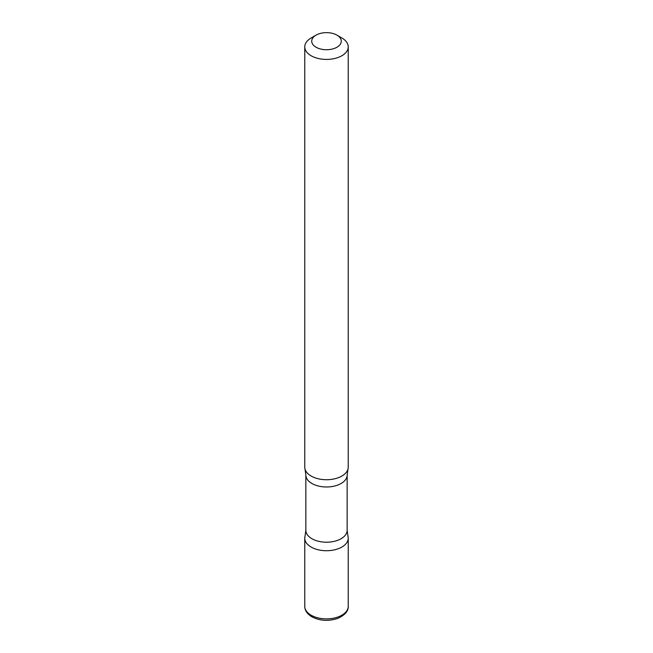 <?xml version="1.0" encoding="UTF-8"?>
<svg xmlns="http://www.w3.org/2000/svg" width="653" height="653" viewBox="0 0 653 653"><rect width="100%" height="100%" fill="white"/><g stroke="black" fill="none" stroke-linecap="round" stroke-linejoin="round"><path stroke-width="0.98" d="M304.763 606.335L304.763 538.17A21.737 12.554 0 0 0 311.13 547.051A21.737 12.554 0 0 0 334.818 549.769A21.737 12.554 0 0 0 348.237 538.17L348.237 606.335C348.441 611.045 344.972 615.061 337.838 618.367C328.581 621.436 319.921 620.913 311.848 616.799C307.155 613.926 304.788 610.433 304.763 606.335A21.737 12.554 0 0 0 311.13 615.208A21.737 12.554 0 0 0 334.818 617.926A21.737 12.554 0 0 0 348.237 606.335M316.044 35.148L311.13 37.988A21.737 12.554 0 0 0 304.763 46.861L304.763 467.173A21.737 12.554 0 0 0 311.13 476.053A21.737 12.554 0 0 0 334.818 478.771A21.737 12.554 0 0 0 348.237 467.173L348.237 46.861A21.737 12.554 0 0 0 341.87 37.988L336.956 35.148A14.782 8.538 0 0 0 316.044 35.148A14.782 8.538 0 0 0 316.044 47.22A14.782 8.538 0 0 0 336.956 47.22A14.782 8.538 0 0 0 336.956 35.148L341.87 37.988M304.763 46.861A21.737 12.554 0 0 0 311.13 55.742A21.737 12.554 0 0 0 334.818 58.46A21.737 12.554 0 0 0 348.237 46.861M347.951 536.154A21.737 12.554 180 0 1 341.87 547.051A21.737 12.554 180 0 1 316.583 549.344A21.737 12.554 180 0 1 305.049 536.154L305.849 530.285A20.651 11.925 180 0 0 318.599 541.304A20.651 11.925 180 0 0 341.103 538.717A20.651 11.925 180 0 0 347.151 530.285L347.951 536.154M305.849 475.066A20.651 11.925 180 0 0 318.599 486.077A20.651 11.925 180 0 0 341.103 483.498A20.651 11.925 180 0 0 347.151 475.066L347.951 469.197A21.737 12.554 180 0 1 341.87 476.053A21.737 12.554 180 0 1 319.831 479.122A21.737 12.554 180 0 1 305.049 469.197L305.849 475.066L305.849 530.285M347.151 475.066L347.151 530.285"/></g></svg>
